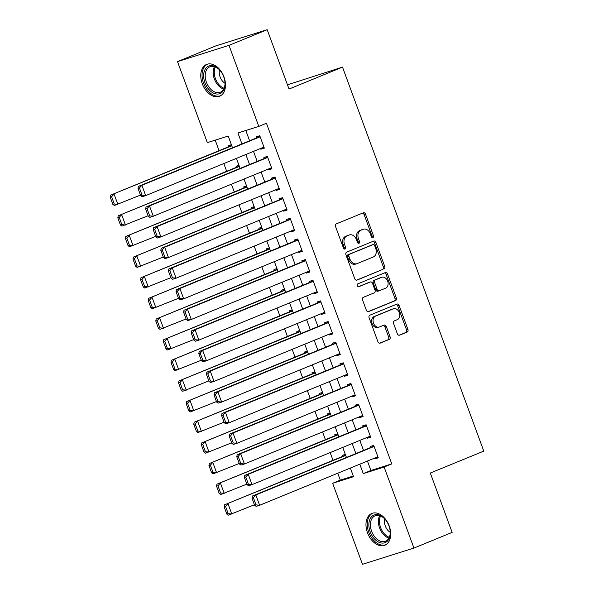 <?xml version="1.0" encoding="UTF-8"?>
<svg xmlns="http://www.w3.org/2000/svg" width="594" height="594" viewBox="0 0 594 594"><rect width="100%" height="100%" fill="white"/><g stroke="black" fill="none" stroke-linecap="round" stroke-linejoin="round"><path stroke-width="0.89" d="M372.921 237.593A1.515 1.136 72.5 0 0 373.448 235.744L365.525 214.219A2.161 1.619 72.5 0 0 363.38 212.771A2.161 1.619 72.5 0 0 363.283 212.808L336.286 223.879A2.161 1.619 72.5 0 0 335.536 226.522L343.458 248.054A1.515 1.136 72.5 0 0 344.958 249.064A1.515 1.136 72.5 0 0 345.025 249.042A1.515 1.136 72.5 0 0 345.552 247.193L344.527 244.401A6.913 5.183 72.5 0 1 346.941 235.952L349.19 235.031A6.913 5.183 72.5 0 1 349.495 234.92A6.913 5.183 72.5 0 1 356.378 239.545L357.402 242.33A1.515 1.136 72.5 0 0 358.91 243.34A1.515 1.136 72.5 0 0 358.976 243.317A1.515 1.136 72.5 0 0 359.504 241.468L358.479 238.684A6.913 5.183 72.5 0 1 360.892 230.227L363.142 229.306A6.913 5.183 72.5 0 1 363.446 229.195A6.913 5.183 72.5 0 1 370.322 233.821L371.354 236.605A1.515 1.136 72.5 0 0 372.854 237.622A1.515 1.136 72.5 0 0 372.921 237.593M372.052 237.503A1.515 1.136 72.5 0 0 372.059 236.182L364.137 214.657A2.161 1.619 72.5 0 0 362.429 213.157M344.156 248.945A1.515 1.136 72.5 0 0 344.164 247.631L343.139 244.839L344.527 244.401M358.108 243.221A1.515 1.136 72.5 0 0 358.108 241.907L357.083 239.122L358.479 238.684M367.478 532.766A17.174 11.36 67.7 0 1 371.814 513.454A17.174 11.36 67.7 0 1 389.189 525.92A17.174 11.36 67.7 0 1 384.853 545.233A17.174 11.36 67.7 0 1 367.478 532.766M202.272 83.747A17.174 11.36 67.7 0 1 206.608 64.434A17.174 11.36 67.7 0 1 223.975 76.901A17.174 11.36 67.7 0 1 219.646 96.213A17.174 11.36 67.7 0 1 202.272 83.747M397.341 333.754A2.161 1.619 72.5 0 0 399.487 335.202A2.161 1.619 72.5 0 0 399.584 335.165L407.157 332.061A2.161 1.619 72.5 0 0 407.915 329.418L399.116 305.509A2.161 1.619 72.5 0 0 396.97 304.061A2.161 1.619 72.5 0 0 396.874 304.091L369.876 315.169A2.161 1.619 72.5 0 0 369.119 317.812L377.918 341.721A2.161 1.619 72.5 0 0 380.071 343.169A2.161 1.619 72.5 0 0 380.167 343.132L389.315 339.382A2.161 1.619 72.5 0 0 390.065 336.739L386.3 326.507A2.161 1.619 72.5 0 0 384.155 325.059A2.161 1.619 72.5 0 0 384.058 325.096L379.521 326.952A5.784 4.329 72.5 0 1 379.262 327.049A5.784 4.329 72.5 0 1 373.455 323.01A5.784 4.329 72.5 0 1 375.534 316.112L393.302 308.821A5.784 4.329 72.5 0 1 393.562 308.732A5.784 4.329 72.5 0 1 399.368 312.771A5.784 4.329 72.5 0 1 397.289 319.661L394.327 320.879A2.161 1.619 72.5 0 0 393.577 323.522L397.341 333.754M232.506 147.78L228.193 136.056L207.328 142.634L177.509 61.605L215.711 45.931L267.189 29.7L289.026 89.055L342.508 67.115L483.783 451.106L430.308 473.047L452.145 532.395L413.944 548.069L362.466 564.3L332.655 483.271L353.527 476.685L350.349 468.057M267.189 29.7L228.994 45.367L258.806 126.403L237.934 132.982L241.951 143.904M367.434 461.048L370.901 470.485L391.773 463.899L266.446 123.262L258.806 126.403M391.773 463.899L384.132 467.04L413.944 548.069M383.969 269.037A2.161 1.619 72.5 0 0 384.726 266.394L375.928 242.486A2.161 1.619 72.5 0 0 373.782 241.038A2.161 1.619 72.5 0 0 373.685 241.075L346.688 252.146A2.161 1.619 72.5 0 0 345.931 254.789L354.729 278.697A2.161 1.619 72.5 0 0 356.883 280.145A2.161 1.619 72.5 0 0 356.979 280.108L382.581 269.476A2.161 1.619 72.5 0 0 383.338 266.832L374.539 242.924A2.161 1.619 72.5 0 0 372.832 241.424M387.526 273.997L396.324 297.906A2.161 1.619 72.5 0 1 395.567 300.549L368.57 311.62A2.161 1.619 72.5 0 1 368.473 311.657A2.161 1.619 72.5 0 1 366.327 310.209L362.563 299.977A2.161 1.619 72.5 0 1 363.313 297.334L374.265 292.842A2.161 1.619 72.5 0 0 375.014 290.206L372.52 283.412A2.161 1.619 72.5 0 0 370.366 281.972A2.161 1.619 72.5 0 0 370.277 282.002L358.873 286.679A1.515 1.136 72.5 0 1 358.806 286.702A1.515 1.136 72.5 0 1 357.291 285.647A1.515 1.136 72.5 0 1 357.833 283.843L385.276 272.587A2.161 1.619 72.5 0 1 385.372 272.549A2.161 1.619 72.5 0 1 387.526 273.997L386.13 274.435L394.928 298.344L396.324 297.906M345.307 454.365L342.404 455.279L342.783 456.311M337.711 433.717L334.808 434.63L335.187 435.669M330.116 413.075L327.212 413.988L327.591 415.02M322.52 392.426L319.617 393.347L319.995 394.379M314.924 371.785L312.021 372.698L312.399 373.73M307.328 351.136L304.425 352.056L304.804 353.088M299.732 330.494L296.829 331.407L297.208 332.44M292.137 309.853L289.233 310.766L289.612 311.798M284.541 289.204L281.638 290.124L282.016 291.157M276.945 268.562L274.042 269.476L274.421 270.508M269.349 247.913L266.446 248.834L266.825 249.866M261.754 227.272L258.85 228.185L259.229 229.217M254.158 206.623L251.255 207.544L251.633 208.576M246.562 185.981L243.659 186.895L244.037 187.927M238.966 165.34L236.063 166.253L236.442 167.285M260.58 148.478L260.855 149.22L264.33 148.121L259.778 135.736L256.296 136.835L256.675 137.867M268.176 169.119L268.451 169.862L271.926 168.77L267.374 156.378L263.892 157.477L264.271 158.509M275.772 189.761L276.047 190.511L279.522 189.412L274.97 177.027L271.488 178.126L271.866 179.158M283.368 210.41L283.642 211.152L287.117 210.061L282.566 197.668L279.083 198.767L279.462 199.799M290.963 231.051L291.238 231.801L294.713 230.702L290.154 218.317L286.679 219.409L287.058 220.441M298.559 251.7L298.834 252.443L302.309 251.344L297.75 238.959L294.275 240.058L294.654 241.09M306.155 272.342L306.43 273.092L309.905 271.993L305.346 259.608L301.871 260.699L302.249 261.731M313.751 292.991L314.026 293.733L317.5 292.634L312.941 280.249L309.467 281.348L309.845 282.38M321.347 313.632L321.621 314.375L325.096 313.283L320.537 300.891L317.062 301.99L317.441 303.022M328.942 334.274L329.217 335.023L332.692 333.925L328.133 321.54L324.658 322.639L325.037 323.671M336.538 354.922L336.813 355.665L340.288 354.573L335.729 342.181L332.254 343.28L332.633 344.312M344.134 375.564L344.409 376.314L347.884 375.215L343.325 362.83L339.85 363.922L340.228 364.954M351.73 396.213L352.004 396.955L355.479 395.856L350.92 383.472L347.445 384.57L347.824 385.603M359.325 416.854L359.6 417.604L363.075 416.505L358.516 404.12L355.041 405.212L355.42 406.244M366.921 437.503L367.196 438.246L370.671 437.147L366.112 424.762L362.637 425.861L363.016 426.893M245.812 130.494L249.591 140.771M253.497 151.381L257.187 161.42M261.093 172.022L264.783 182.061M268.688 192.671L272.379 202.703M276.284 213.313L279.974 223.351M283.88 233.962L287.57 243.993M291.476 254.603L295.166 264.642M299.072 275.245L302.762 285.283M306.667 295.894L310.358 305.925M314.263 316.535L317.953 326.574M321.859 337.184L325.549 347.215M329.455 357.826L333.145 367.864M337.05 378.475L340.741 388.506M344.646 399.116L348.336 409.155M352.242 419.758L355.932 429.796M359.838 440.406L363.528 450.438M374.517 458.145L374.792 458.887L378.267 457.796L373.708 445.403L370.233 446.502L370.611 447.534M215.206 140.147L219.067 150.653M223.819 163.558L226.663 171.295M231.415 184.199L234.259 191.944M239.011 204.848L241.855 212.585M246.607 225.49L249.45 233.234M254.202 246.131L257.046 253.876M261.798 266.78L264.642 274.525M269.394 287.422L272.238 295.166M276.982 308.071L279.833 315.808M284.578 328.712L287.429 336.456M292.174 349.361L295.025 357.098M299.77 370.003L302.621 377.747M307.365 390.644L310.217 398.388M314.961 411.293L317.812 419.03M322.557 431.935L325.408 439.679M330.153 452.583L333.004 460.32M337.748 473.225L340.295 480.138L353.289 476.039M231.37 144.691L228.467 145.612L228.846 146.644M342.508 67.115L287.466 84.808M177.509 61.605L228.994 45.367M340.295 480.138L332.655 483.271M346.443 457.447L342.753 447.416M338.847 436.805L335.157 426.767M331.252 416.156L327.561 406.125M323.656 395.515L319.966 385.476M316.06 374.873L312.37 364.835M308.464 354.224L304.774 344.193M300.868 333.583L297.178 323.544M293.273 312.934L289.582 302.903M285.677 292.293L281.987 282.254M278.081 271.644L274.391 261.612M270.485 251.002L266.795 240.964M262.89 230.361L259.199 220.322M255.294 209.712L251.604 199.681M247.698 189.07L244.008 179.032M240.102 168.421L236.412 158.39M359.793 464.181L363.261 473.618L384.132 467.04M245.857 154.514L249.547 164.553M253.452 175.156L257.143 185.194M261.048 195.805L264.738 205.836M268.644 216.446L272.334 226.485M276.24 237.095L279.93 247.126M283.835 257.737L287.526 267.775M291.431 278.386L295.121 288.417M299.027 299.027L302.717 309.066M306.623 319.669L310.313 329.707M314.219 340.317L317.909 350.349M321.814 360.959L325.505 370.998M329.41 381.608L333.1 391.639M337.006 402.249L340.696 412.288M344.602 422.898L348.292 432.929M352.197 443.54L355.888 453.578M370.901 470.485L363.261 473.618M260.855 149.22L264.226 147.839M268.451 169.862L271.822 168.481M276.047 190.511L279.418 189.13M283.642 211.152L287.013 209.771M291.238 231.801L294.609 230.413M298.834 252.443L302.205 251.062M306.43 273.092L309.801 271.703M314.026 293.733L317.396 292.352M321.621 314.375L324.992 312.993M329.217 335.023L332.588 333.635M336.813 355.665L340.184 354.284M344.409 376.314L347.78 374.925M352.004 396.955L355.375 395.574M359.6 417.604L362.971 416.216M367.196 438.246L370.567 436.865M374.792 458.887L378.163 457.506M363.446 229.195L362.058 229.633A6.913 5.183 72.5 0 0 361.746 229.744L363.142 229.306M357.083 239.122A6.913 5.183 72.5 0 1 359.496 230.665L361.746 229.744M349.495 234.92L348.106 235.358A6.913 5.183 72.5 0 0 347.802 235.469L349.19 235.031M343.139 244.839A6.913 5.183 72.5 0 1 345.552 236.39L347.802 235.469M356.437 280.205L382.581 269.476M374.651 245.574A1.515 1.136 72.5 0 0 373.143 244.565A1.515 1.136 72.5 0 0 373.077 244.587L349.383 254.306A1.515 1.136 72.5 0 0 348.856 256.155L349.933 259.095A6.913 5.183 72.5 0 0 356.816 263.721A6.913 5.183 72.5 0 0 357.12 263.61L373.314 256.964A6.913 5.183 72.5 0 0 375.727 248.515L374.651 245.574M371.822 244.98A1.515 1.136 72.5 0 0 371.755 245.003A1.515 1.136 72.5 0 0 371.688 245.025L373.077 244.587M356.816 263.721L355.42 264.159A6.913 5.183 72.5 0 1 348.544 259.533L347.46 256.593A1.515 1.136 72.5 0 1 347.987 254.744L371.688 245.025M368.028 311.709L394.178 300.987A2.161 1.619 72.5 0 0 394.928 298.344M369.074 282.38A2.161 1.619 72.5 0 0 368.978 282.41A2.161 1.619 72.5 0 0 368.881 282.44L358.42 286.731M385.625 288.187A5.784 4.329 72.5 0 0 387.704 281.289A5.784 4.329 72.5 0 0 381.89 277.25A5.784 4.329 72.5 0 0 381.638 277.346L375.371 279.915A2.161 1.619 72.5 0 0 374.621 282.551L377.116 289.345A2.161 1.619 72.5 0 0 379.269 290.785A2.161 1.619 72.5 0 0 379.358 290.756L385.625 288.187M381.89 277.25L380.502 277.688A5.784 4.329 72.5 0 0 380.242 277.784L381.638 277.346M379.165 290.815L377.97 291.194A2.161 1.619 72.5 0 1 377.873 291.223A2.161 1.619 72.5 0 1 375.727 289.783L373.225 282.989A2.161 1.619 72.5 0 1 373.982 280.353L380.242 277.784M386.13 274.435A2.161 1.619 72.5 0 0 384.429 272.936M393.562 308.732L392.166 309.17A5.784 4.329 72.5 0 0 391.914 309.259L393.302 308.821M379.262 327.049L377.873 327.487A5.784 4.329 72.5 0 1 372.059 323.448A5.784 4.329 72.5 0 1 374.138 316.55L391.914 309.259M379.625 343.221L387.919 339.82A2.161 1.619 72.5 0 0 388.676 337.177L384.912 326.945A2.161 1.619 72.5 0 0 383.204 325.445M399.049 335.254L405.769 332.499A2.161 1.619 72.5 0 0 406.526 329.856L397.728 305.947A2.161 1.619 72.5 0 0 396.02 304.447M231.667 145.485L110.588 195.151L231.771 145.775M140.496 195.092L114.382 205.472L112.875 204.41L114.263 203.972L111.605 196.748L110.217 197.186L112.875 204.41M111.605 196.748L114.063 194.06L117.864 204.381L114.263 203.972M110.217 197.186L110.588 195.151M263.951 147.089L145.693 195.604L142.211 196.703L140.696 195.641L142.092 195.196L139.434 187.971L138.038 188.409L140.696 195.641M260.046 136.479L138.417 186.375L141.892 185.283L145.693 195.604L142.092 195.196M260.157 136.768L141.892 185.283L139.434 187.971M138.417 186.375L138.038 188.409M204.96 82.781A14.865 9.831 67.7 0 1 206.875 67.204A14.865 9.831 67.7 0 1 219.706 70.047A14.865 9.831 67.7 0 1 223.738 76.864A14.865 9.831 67.7 0 1 225.029 83.026A14.865 9.831 67.7 0 1 217.322 94.067A14.865 9.831 67.7 0 1 204.96 82.781M219.891 70.255A13.759 9.103 -112.3 0 0 209.89 66.78A13.759 9.103 -112.3 0 0 206.415 82.254A13.759 9.103 -112.3 0 0 220.337 92.241A13.759 9.103 -112.3 0 0 225.007 82.744M219.49 69.84A9.801 6.482 -112.3 0 0 220.077 76.886A9.801 6.482 -112.3 0 0 225.022 83.316M207.841 64.048A17.063 11.286 -112.3 0 0 203.564 83.219A17.063 11.286 -112.3 0 0 220.79 95.627M370.418 518.258A14.865 9.831 67.7 0 1 384.912 519.067A14.865 9.831 67.7 0 1 390.236 532.046A14.865 9.831 67.7 0 1 388.691 539.434A14.865 9.831 67.7 0 1 373.982 538.379A14.865 9.831 67.7 0 1 370.418 518.258M385.098 519.275A13.759 9.103 -112.3 0 0 375.096 515.8A13.759 9.103 -112.3 0 0 371.859 518.725A13.759 9.103 -112.3 0 0 373.344 534.845A13.759 9.103 -112.3 0 0 385.543 541.26A13.759 9.103 -112.3 0 0 388.78 538.335A13.759 9.103 -112.3 0 0 390.221 531.764M373.047 513.075A17.063 11.286 -112.3 0 0 369.067 516.691A17.063 11.286 -112.3 0 0 370.886 536.649A17.063 11.286 -112.3 0 0 385.996 544.646M384.697 518.866A9.801 6.482 -112.3 0 0 390.228 532.335M239.263 166.127L118.184 215.8L239.367 166.417M148.092 215.741L121.978 226.121L120.471 225.059L121.859 224.621L119.201 217.397L117.812 217.835L120.471 225.059M119.201 217.397L121.659 214.701L125.46 225.022L121.859 224.621M117.812 217.835L118.184 215.8M246.859 186.776L125.78 236.442L246.963 187.058M155.687 236.382L129.574 246.762L128.066 245.701L129.455 245.263L126.797 238.038L125.408 238.476L128.066 245.701M126.797 238.038L129.254 235.343L133.056 245.671L129.455 245.263M125.408 238.476L125.78 236.442M254.455 207.417L133.375 257.091L254.559 207.707M163.283 257.024L137.169 267.411L135.662 266.35L137.051 265.912L134.393 258.68L133.004 259.118L135.662 266.35M134.393 258.68L136.85 255.992L140.652 266.312L137.051 265.912M133.004 259.118L133.375 257.091M262.051 228.066L140.971 277.732L262.154 228.348M170.879 277.673L144.765 288.053L143.258 286.991L144.646 286.553L141.988 279.329L140.6 279.767L143.258 286.991M141.988 279.329L144.446 276.633L148.248 286.954L144.646 286.553M140.6 279.767L140.971 277.732M271.547 167.738L153.289 216.246L149.807 217.345L148.292 216.283L149.688 215.845L147.03 208.62L145.634 209.058L148.292 216.283M267.642 157.128L146.013 207.024L149.488 205.925L153.289 216.246L149.688 215.845M267.753 157.41L149.488 205.925L147.03 208.62M146.013 207.024L145.634 209.058M279.143 188.38L160.885 236.895L157.403 237.994L155.888 236.924L157.284 236.486L154.626 229.262L153.23 229.7L155.888 236.924M275.237 177.769L153.608 227.665L157.083 226.574L160.885 236.895L157.284 236.486M275.349 178.059L157.083 226.574L154.626 229.262M153.608 227.665L153.23 229.7M286.739 209.029L168.481 257.536L164.998 258.635L163.484 257.573L164.88 257.135L162.221 249.911L160.826 250.349L163.484 257.573M282.833 198.418L161.204 248.314L164.679 247.215L168.481 257.536L164.88 257.135M282.944 198.7L164.679 247.215L162.221 249.911M161.204 248.314L160.826 250.349M294.334 229.67L176.076 278.185L172.594 279.277L171.079 278.215L172.475 277.777L169.817 270.552L168.421 270.99L171.079 278.215M290.429 219.06L168.8 268.956L172.275 267.857L176.076 278.185L172.475 277.777M290.54 219.349L172.275 267.857L169.817 270.552M168.8 268.956L168.421 270.99M269.646 248.708L148.567 298.374L269.75 248.997M178.475 298.314L152.361 308.702L150.854 307.633L152.242 307.195L149.584 299.97L148.196 300.408L150.854 307.633M149.584 299.97L152.042 297.282L155.843 307.603L152.242 307.195M148.196 300.408L148.567 298.374M301.93 250.312L183.672 298.827L180.19 299.925L178.675 298.864L180.071 298.426L177.413 291.194L176.017 291.639L178.675 298.864M298.025 239.709L176.396 289.605L179.871 288.506L183.672 298.827L180.071 298.426M298.136 239.991L179.871 288.506L177.413 291.194M176.396 289.605L176.017 291.639M277.242 269.357L156.163 319.023L277.346 269.639M186.071 318.963L159.957 329.343L158.45 328.282L159.838 327.843L157.18 320.619L155.791 321.057L158.45 328.282M157.18 320.619L159.638 317.924L163.439 328.244L159.838 327.843M155.791 321.057L156.163 319.023M309.526 270.961L191.268 319.468L187.786 320.567L186.271 319.505L187.667 319.067L185.009 311.843L183.613 312.281L186.271 319.505M305.62 260.35L183.992 310.246L187.466 309.147L191.268 319.468L187.667 319.067M305.732 260.64L187.466 309.147L185.009 311.843M183.992 310.246L183.613 312.281M284.838 289.998L163.758 339.664L284.942 290.288M193.666 339.605L167.553 349.985L166.045 348.923L167.434 348.485L164.776 341.26L163.387 341.699L166.045 348.923M164.776 341.26L167.233 338.565L171.035 348.893L167.434 348.485M163.387 341.699L163.758 339.664M317.122 291.602L198.864 340.117L195.381 341.216L193.867 340.154L195.263 339.709L192.605 332.484L191.209 332.922L193.867 340.154M313.216 280.992L191.587 330.888L195.062 329.796L198.864 340.117L195.263 339.709M313.328 281.281L195.062 329.796L192.605 332.484M191.587 330.888L191.209 332.922M292.434 310.64L171.354 360.313L292.538 310.929M201.262 360.254L175.148 370.634L173.641 369.572L175.03 369.134L172.371 361.909L170.983 362.347L173.641 369.572M172.371 361.909L174.829 359.214L178.631 369.535L175.03 369.134M170.983 362.347L171.354 360.313M324.718 312.251L206.46 360.758L202.977 361.857L201.463 360.796L202.858 360.358L200.2 353.133L198.804 353.571L201.463 360.796M320.812 301.641L199.183 351.537L202.658 350.438L206.46 360.758L202.858 360.358M320.923 301.923L202.658 350.438L200.2 353.133M199.183 351.537L198.804 353.571M300.029 331.289L178.95 380.954L300.133 331.571M208.858 380.895L182.744 391.275L181.237 390.213L182.625 389.775L179.967 382.551L178.579 382.989L181.237 390.213M179.967 382.551L182.425 379.856L186.226 390.184L182.625 389.775M178.579 382.989L178.95 380.954M332.313 332.892L214.055 381.407L210.573 382.499L209.058 381.437L210.454 380.999L207.796 373.774L206.4 374.213L209.058 381.437M328.408 322.282L206.779 372.178L210.254 371.087L214.055 381.407L210.454 380.999M328.519 322.572L210.254 371.087L207.796 373.774M206.779 372.178L206.4 374.213M307.625 351.93L186.546 401.596L307.729 352.22M216.454 401.537L190.34 411.924L188.833 410.862L190.221 410.424L187.563 403.192L186.174 403.63L188.833 410.862M187.563 403.192L190.021 400.505L193.822 410.825L190.221 410.424M186.174 403.63L186.546 401.596M339.909 353.541L221.651 402.049L218.169 403.148L216.654 402.086L218.05 401.648L215.392 394.423L213.996 394.861L216.654 402.086M336.004 342.931L214.375 392.827L217.85 391.728L221.651 402.049L218.05 401.648M336.115 343.213L217.85 391.728L215.392 394.423M214.375 392.827L213.996 394.861M315.221 372.579L194.141 422.245L315.325 372.861M224.049 422.186L197.936 432.566L196.428 431.504L197.817 431.066L195.159 423.841L193.77 424.279L196.428 431.504M195.159 423.841L197.616 421.146L201.418 431.467L197.817 431.066M193.77 424.279L194.141 422.245M347.505 374.183L229.247 422.698L225.765 423.789L224.25 422.728L225.646 422.289L222.988 415.065L221.592 415.503L224.25 422.728M343.599 363.573L221.97 413.469L225.445 412.37L229.247 422.698L225.646 422.289M343.711 363.862L225.445 412.37L222.988 415.065M221.97 413.469L221.592 415.503M322.817 393.221L201.737 442.886L322.921 393.51M231.645 442.827L205.531 453.215L204.024 452.145L205.413 451.707L202.754 444.483L201.366 444.921L204.024 452.145M202.754 444.483L205.212 441.795L209.014 452.116L205.413 451.707M201.366 444.921L201.737 442.886M355.101 394.824L236.843 443.339L233.36 444.438L231.846 443.376L233.242 442.938L230.583 435.706L229.187 436.144L231.846 443.376M351.195 384.221L229.566 434.117L233.041 433.019L236.843 443.339L233.242 442.938M351.306 384.504L233.041 433.019L230.583 435.706M229.566 434.117L229.187 436.144M362.696 415.473L244.438 463.981L240.956 465.08L239.441 464.018L240.837 463.58L238.179 456.355L236.783 456.793L239.441 464.018M358.791 404.863L237.162 454.759L240.637 453.66L244.438 463.981L240.837 463.58M358.902 405.153L240.637 453.66L238.179 456.355M237.162 454.759L236.783 456.793M370.292 436.115L252.034 484.63L248.552 485.729L247.037 484.659L248.433 484.221L245.775 476.997L244.379 477.435L247.037 484.659M366.387 425.504L244.758 475.4L248.233 474.309L252.034 484.63L248.433 484.221M366.498 425.794L248.233 474.309L245.775 476.997M244.758 475.4L244.379 477.435M330.413 413.87L209.333 463.535L330.516 414.152M239.241 463.476L213.127 473.856L211.62 472.794L213.008 472.356L210.35 465.132L208.962 465.57L211.62 472.794M210.35 465.132L212.808 462.436L216.61 472.757L213.008 472.356M208.962 465.57L209.333 463.535M338.008 434.511L216.929 484.177L338.112 434.801M246.837 484.117L220.723 494.498L219.216 493.436L220.604 492.998L217.946 485.773L216.558 486.211L219.216 493.436M217.946 485.773L220.404 483.078L224.205 493.406L220.604 492.998M216.558 486.211L216.929 484.177M345.604 455.153L224.525 504.826L345.708 455.442M254.432 504.766L228.319 515.146L226.811 514.085L228.2 513.647L225.542 506.415L224.153 506.86L226.811 514.085M225.542 506.415L227.999 503.727L231.801 514.048L228.2 513.647M224.153 506.86L224.525 504.826M377.888 456.764L259.63 505.271L256.148 506.37L254.633 505.308L256.029 504.87L253.371 497.646L251.975 498.084L254.633 505.308M373.982 446.153L252.353 496.049L255.828 494.951L259.63 505.271L256.029 504.87M374.094 446.436L255.828 494.951L253.371 497.646M252.353 496.049L251.975 498.084M372.059 236.182L373.448 235.744M344.164 247.631L345.552 247.193M358.108 241.907L359.504 241.468M359.496 230.665L360.892 230.227M345.552 236.39L346.941 235.952M364.137 214.657L365.525 214.219M374.539 242.924L375.928 242.486M383.338 266.832L384.726 266.394M347.987 254.744L349.383 254.306M347.46 256.593L348.856 256.155M348.544 259.533L349.933 259.095M394.178 300.987L395.567 300.549M368.881 282.44L370.277 282.002M373.982 280.353L375.371 279.915M373.225 282.989L374.621 282.551M375.727 289.783L377.116 289.345M374.138 316.55L375.534 316.112M384.912 326.945L386.3 326.507M388.676 337.177L390.065 336.739M387.919 339.82L389.315 339.382M397.728 305.947L399.116 305.509M406.526 329.856L407.915 329.418M405.769 332.499L407.157 332.061M223.693 89.093A13.759 9.103 67.7 0 1 214.375 78.987A13.759 9.103 67.7 0 1 214.493 66.662M215.37 66.974A13.306 8.799 -112.3 0 0 215.422 78.586A13.306 8.799 -112.3 0 0 224.101 88.254M388.899 538.119A13.759 9.103 67.7 0 1 379.863 528.719A13.759 9.103 67.7 0 1 379.7 515.681M380.576 515.993A13.306 8.799 -112.3 0 0 389.308 537.28M371.755 245.003L373.143 244.565M368.978 282.41L370.366 281.972M377.873 291.223L379.269 290.785"/></g></svg>
